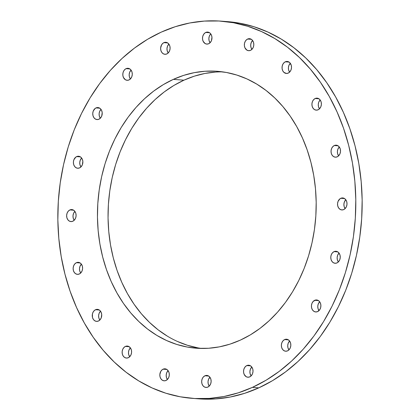 <?xml version="1.0" encoding="UTF-8"?>
<svg xmlns="http://www.w3.org/2000/svg" width="420" height="420" viewBox="0 0 420 420"><rect width="100%" height="100%" fill="white"/><g stroke="black" fill="none" stroke-linecap="round" stroke-linejoin="round"><path stroke-width="0.63" d="M76.676 156.592A6.017 4.73 94.4 0 1 78.587 156.245A6.017 4.73 94.4 0 1 82.845 161.38A6.017 4.73 94.4 0 1 79.58 167.895L77.742 168.252L75.962 167.69L74.513 166.299L73.615 164.293L73.406 161.973L73.91 159.7L75.826 157.101L77.585 156.303L79.433 156.408L81.076 157.4L82.273 159.133L82.84 161.338L82.346 164.792L81.197 166.682L79.58 167.895A6.017 4.73 94.4 0 1 77.669 168.247A6.017 4.73 94.4 0 1 73.416 163.107A6.017 4.73 94.4 0 1 76.676 156.592L80.425 156.881L76.676 156.592M96.033 107.909A6.017 4.73 94.4 0 1 97.944 107.562A6.017 4.73 94.4 0 1 102.202 112.697A6.017 4.73 94.4 0 1 98.936 119.212L97.099 119.569L95.319 119.007L93.87 117.616L92.972 115.61L92.762 113.295L93.266 111.017L95.183 108.418L96.941 107.62L98.784 107.725L100.433 108.717L101.63 110.45L102.197 112.655L101.703 116.109L100.553 117.999L98.936 119.212A6.017 4.73 94.4 0 1 97.025 119.564A6.017 4.73 94.4 0 1 92.773 114.424A6.017 4.73 94.4 0 1 96.033 107.909L99.782 108.197L96.033 107.909M126.095 68.644A6.017 4.73 94.4 0 1 128.006 68.292A6.017 4.73 94.4 0 1 132.258 73.432A6.017 4.73 94.4 0 1 128.998 79.947L127.16 80.299L125.38 79.742L123.401 77.406L122.834 75.201L122.987 72.859L123.832 70.733L125.239 69.153L127.003 68.35L129.712 68.849L131.161 70.24L132.059 72.245L132.269 74.561L131.764 76.839L130.615 78.729L128.998 79.947A6.017 4.73 94.4 0 1 127.087 80.294A6.017 4.73 94.4 0 1 122.829 75.159A6.017 4.73 94.4 0 1 126.095 68.644L129.838 68.933L126.095 68.644M163.91 42.635A6.017 4.73 94.4 0 1 165.827 42.289A6.017 4.73 94.4 0 1 170.079 47.423A6.017 4.73 94.4 0 1 166.814 53.938L164.976 54.296L163.196 53.734L161.747 52.348L160.85 50.337L160.64 48.022L161.648 44.73L163.06 43.145L164.824 42.346L167.528 42.84L168.977 44.231L169.88 46.237L170.09 48.557L169.58 50.836L168.43 52.726L166.814 53.938A6.017 4.73 94.4 0 1 164.903 54.29A6.017 4.73 94.4 0 1 160.65 49.151A6.017 4.73 94.4 0 1 163.91 42.635L167.659 42.924L163.91 42.635M205.79 32.434A6.017 4.73 94.4 0 1 207.701 32.088A6.017 4.73 94.4 0 1 211.953 37.223A6.017 4.73 94.4 0 1 208.693 43.738L206.855 44.095L205.076 43.533L203.096 41.202L202.529 38.997L202.681 36.65L203.527 34.529L204.939 32.944L206.698 32.146L208.541 32.251L210.189 33.243L211.386 34.976L211.953 37.18L211.459 40.635L210.31 42.525L208.693 43.738A6.017 4.73 94.4 0 1 206.782 44.09A6.017 4.73 94.4 0 1 202.529 38.95A6.017 4.73 94.4 0 1 205.79 32.434L209.538 32.723L205.79 32.434M247.627 39.039A6.017 4.73 94.4 0 1 249.538 38.687A6.017 4.73 94.4 0 1 253.79 43.827A6.017 4.73 94.4 0 1 250.53 50.342L248.692 50.694L246.913 50.138L244.934 47.806L244.367 45.602L244.519 43.255L245.364 41.129L246.776 39.548L248.535 38.745L251.244 39.244L252.693 40.635L253.591 42.641L253.801 44.961L253.297 47.234L252.147 49.13L250.53 50.342A6.017 4.73 94.4 0 1 248.619 50.694A6.017 4.73 94.4 0 1 244.367 45.554A6.017 4.73 94.4 0 1 247.627 39.039L251.375 39.328L247.627 39.039M285.327 61.798A6.017 4.73 94.4 0 1 287.238 61.451A6.017 4.73 94.4 0 1 291.491 66.591A6.017 4.73 94.4 0 1 288.23 73.101L286.393 73.458L283.831 72.298L282.634 70.565L282.067 68.36L282.219 66.019L283.064 63.893L284.477 62.307L286.235 61.509L288.078 61.614L289.727 62.606L291.291 65.399L291.501 67.72L290.997 69.998L289.847 71.888L288.23 73.101A6.017 4.73 94.4 0 1 286.319 73.453A6.017 4.73 94.4 0 1 282.067 68.313A6.017 4.73 94.4 0 1 285.327 61.798L289.076 62.087L285.327 61.798M318.103 109.793L316.265 110.15L314.486 109.589L313.036 108.197L312.139 106.192L311.929 103.877L312.433 101.598L313.582 99.708L315.2 98.49A6.017 4.73 94.4 0 1 317.111 98.144A6.017 4.73 94.4 0 1 321.363 103.278A6.017 4.73 94.4 0 1 318.103 109.793L318.103 109.793A6.017 4.73 94.4 0 1 316.192 110.145A6.017 4.73 94.4 0 1 311.939 105.005A6.017 4.73 94.4 0 1 315.2 98.49L317.037 98.138L318.817 98.695L320.266 100.086L321.163 102.092L321.379 104.412L320.869 106.691L319.72 108.581L318.103 109.793M318.948 98.779L315.2 98.49L318.948 98.779M337.223 156.823L335.386 157.18L333.611 156.618L332.157 155.227L331.259 153.221L331.049 150.901L331.558 148.628L332.708 146.738L334.325 145.52A6.017 4.73 94.4 0 1 336.236 145.173A6.017 4.73 94.4 0 1 340.489 150.308A6.017 4.73 94.4 0 1 337.223 156.823L337.223 156.823A6.017 4.73 94.4 0 1 335.312 157.174A6.017 4.73 94.4 0 1 331.06 152.035A6.017 4.73 94.4 0 1 334.325 145.52L336.163 145.168L337.937 145.724L339.386 147.116L340.289 149.121L340.499 151.441L339.99 153.72L338.84 155.61L337.223 156.823M338.069 145.808L334.325 145.52L338.069 145.808M340.825 198.282A6.017 4.73 94.4 0 1 342.736 197.935A6.017 4.73 94.4 0 1 346.988 203.075A6.017 4.73 94.4 0 1 343.723 209.585L341.885 209.942L340.111 209.381L338.662 207.995L337.759 205.984L337.549 203.668L338.058 201.39L339.969 198.791L341.733 197.993L344.437 198.487L345.886 199.878L346.789 201.884L346.999 204.204L346.49 206.483L345.34 208.373L343.723 209.585A6.017 4.73 94.4 0 1 341.812 209.937A6.017 4.73 94.4 0 1 337.559 204.797A6.017 4.73 94.4 0 1 340.825 198.282L344.568 198.571L340.825 198.282M336.966 262.92L335.129 263.277L333.349 262.715L331.9 261.324L331.002 259.319L330.792 256.998L331.296 254.725L332.446 252.835L334.063 251.617A6.017 4.73 94.4 0 1 335.974 251.27A6.017 4.73 94.4 0 1 340.226 256.405A6.017 4.73 94.4 0 1 336.966 262.92L336.966 262.92A6.017 4.73 94.4 0 1 335.055 263.272A6.017 4.73 94.4 0 1 330.803 258.132A6.017 4.73 94.4 0 1 334.063 251.617L335.9 251.265L337.68 251.822L339.129 253.213L340.027 255.218L340.242 257.539L339.733 259.817L338.583 261.707L336.966 262.92M337.811 251.906L334.063 251.617L337.811 251.906M314.706 300.3A6.017 4.73 94.4 0 1 316.617 299.948A6.017 4.73 94.4 0 1 320.869 305.088A6.017 4.73 94.4 0 1 317.609 311.603L315.772 311.955L313.992 311.399L312.543 310.007L311.645 308.002L311.435 305.681L311.939 303.403L313.089 301.513L315.614 300.011L317.457 300.111L319.106 301.108L320.303 302.836L320.869 305.041L320.717 307.387L319.872 309.514L317.609 311.603A6.017 4.73 94.4 0 1 315.698 311.955A6.017 4.73 94.4 0 1 311.446 306.815A6.017 4.73 94.4 0 1 314.706 300.3L318.455 300.589L314.706 300.3M287.548 350.868L285.71 351.225L283.936 350.663L282.487 349.277L281.584 347.267L281.374 344.951L281.883 342.673L283.033 340.783L284.65 339.565A6.017 4.73 94.4 0 1 286.561 339.218A6.017 4.73 94.4 0 1 290.813 344.358A6.017 4.73 94.4 0 1 287.548 350.868L287.548 350.868A6.017 4.73 94.4 0 1 285.637 351.22A6.017 4.73 94.4 0 1 281.384 346.08A6.017 4.73 94.4 0 1 284.65 339.565L286.487 339.213L288.267 339.769L289.716 341.161L290.614 343.166L290.824 345.487L290.315 347.765L289.165 349.655L287.548 350.868M288.393 339.854L284.65 339.565L288.393 339.854M246.829 365.573A6.017 4.73 94.4 0 1 248.74 365.221A6.017 4.73 94.4 0 1 252.992 370.361A6.017 4.73 94.4 0 1 249.732 376.877L247.895 377.228L246.115 376.672L244.136 374.341L243.569 372.131L243.721 369.789L244.566 367.663L245.978 366.082L247.737 365.279L250.446 365.778L251.895 367.169L252.793 369.175L253.003 371.495L252.499 373.769L251.349 375.659L249.732 376.877A6.017 4.73 94.4 0 1 247.821 377.223A6.017 4.73 94.4 0 1 243.569 372.089A6.017 4.73 94.4 0 1 246.829 365.573L250.577 365.862L246.829 365.573M207.853 387.077L206.015 387.429L204.236 386.873L202.787 385.481L201.889 383.476L201.679 381.155L202.183 378.877L203.333 376.987L204.95 375.774A6.017 4.73 94.4 0 1 206.861 375.422A6.017 4.73 94.4 0 1 211.118 380.562A6.017 4.73 94.4 0 1 207.853 387.077L207.853 387.077A6.017 4.73 94.4 0 1 205.942 387.429A6.017 4.73 94.4 0 1 201.689 382.289A6.017 4.73 94.4 0 1 204.95 375.774L206.787 375.417L208.567 375.979L210.016 377.37L210.914 379.376L211.129 381.696L210.62 383.969L209.47 385.865L207.853 387.077M208.698 376.063L204.95 375.774L208.698 376.063M163.118 369.169A6.017 4.73 94.4 0 1 165.028 368.823A6.017 4.73 94.4 0 1 169.281 373.957A6.017 4.73 94.4 0 1 166.016 380.473L164.178 380.83L162.398 380.268L160.949 378.877L160.052 376.871L159.841 374.556L160.85 371.264L162.262 369.679L164.026 368.881L166.73 369.374L168.178 370.766L169.082 372.771L169.291 375.092L168.782 377.37L167.633 379.26L166.016 380.473A6.017 4.73 94.4 0 1 164.105 380.825A6.017 4.73 94.4 0 1 159.852 375.685A6.017 4.73 94.4 0 1 163.118 369.169L166.861 369.458L163.118 369.169M128.315 357.714L126.478 358.066L124.698 357.509L123.249 356.118L122.351 354.113L122.141 351.792L122.651 349.514L123.8 347.624L125.417 346.411A6.017 4.73 94.4 0 1 127.328 346.059A6.017 4.73 94.4 0 1 131.581 351.199A6.017 4.73 94.4 0 1 128.315 357.714L128.315 357.714A6.017 4.73 94.4 0 1 126.404 358.06A6.017 4.73 94.4 0 1 122.152 352.926A6.017 4.73 94.4 0 1 125.417 346.411L127.255 346.054L129.029 346.616L130.478 348.002L131.381 350.012L131.591 352.328L131.082 354.606L129.932 356.496L128.315 357.714M129.161 346.7L125.417 346.411L129.161 346.7M95.54 309.719A6.017 4.73 94.4 0 1 97.451 309.367A6.017 4.73 94.4 0 1 101.708 314.506A6.017 4.73 94.4 0 1 98.443 321.022L96.605 321.379L94.826 320.817L93.377 319.426L92.479 317.42L92.431 313.934L93.277 311.808L94.689 310.228L96.448 309.43L98.296 309.535L99.939 310.527L101.136 312.254L101.703 314.459L101.21 317.919L100.06 319.809L98.443 321.022A6.017 4.73 94.4 0 1 96.532 321.373A6.017 4.73 94.4 0 1 92.279 316.234A6.017 4.73 94.4 0 1 95.54 309.719L99.288 310.007L95.54 309.719M72.823 221.23L70.985 221.582L69.206 221.025L67.757 219.634L66.859 217.628L66.644 215.308L67.153 213.029L68.302 211.139L69.92 209.927A6.017 4.73 94.4 0 1 71.831 209.575A6.017 4.73 94.4 0 1 76.083 214.715A6.017 4.73 94.4 0 1 72.823 221.23L72.823 221.23A6.017 4.73 94.4 0 1 70.912 221.576A6.017 4.73 94.4 0 1 66.654 216.442A6.017 4.73 94.4 0 1 69.92 209.927L71.757 209.57L73.537 210.131L74.986 211.523L75.883 213.528L76.094 215.843L75.59 218.122L74.44 220.012L72.823 221.23M73.668 210.215L69.92 209.927L73.668 210.215M79.322 273.992L77.485 274.349L75.705 273.788L74.256 272.396L73.358 270.391L73.143 268.076L73.652 265.797L74.802 263.907L76.419 262.689A6.017 4.73 94.4 0 1 78.33 262.343A6.017 4.73 94.4 0 1 82.583 267.477A6.017 4.73 94.4 0 1 79.322 273.992L79.322 273.992A6.017 4.73 94.4 0 1 77.411 274.344A6.017 4.73 94.4 0 1 73.154 269.204A6.017 4.73 94.4 0 1 76.419 262.689L78.257 262.337L80.036 262.894L81.485 264.285L82.383 266.291L82.593 268.611L82.089 270.889L80.939 272.78L79.322 273.992M80.168 262.978L76.419 262.689L80.168 262.978M222.721 71.878A138.857 109.179 -85.6 0 0 183.939 80.183L173.345 79.37A138.857 109.179 94.4 0 1 217.439 71.305A138.857 109.179 94.4 0 1 315.578 189.861A138.857 109.179 94.4 0 1 240.298 340.142L229.929 344.153L219.34 346.868L208.63 348.259L197.904 348.322L187.262 347.046L176.804 344.453L166.64 340.557L156.865 335.407L147.567 329.038L138.841 321.531L130.767 312.942L123.433 303.361L116.897 292.877L111.227 281.589L106.475 269.614L102.695 257.066L99.913 244.057L98.165 230.716L97.461 217.177L97.808 203.569L99.209 190.013L101.645 176.652L105.089 163.611L109.52 151.011L114.886 138.978L121.133 127.627L128.21 117.064L136.043 107.399L144.559 98.716L153.673 91.103L163.301 84.635L173.345 79.37L183.713 75.364L194.303 72.644L205.013 71.253L215.744 71.19L226.385 72.466L236.838 75.064L247.002 78.955L256.778 84.11L266.075 90.473L274.801 97.986L282.875 106.57L290.215 116.156L296.751 126.635L302.421 137.923L307.167 149.898L310.952 162.451L313.73 175.455L315.483 188.795L316.187 202.335L315.835 215.948L314.438 229.499L312.002 242.86L308.553 255.901L304.122 268.501L298.756 280.534L292.509 291.884L285.432 302.447L277.599 312.113L269.084 320.796L259.97 328.409L250.346 334.877L240.298 340.142A138.857 109.179 94.4 0 1 196.208 348.206A138.857 109.179 94.4 0 1 98.07 229.651A138.857 109.179 94.4 0 1 173.345 79.37L183.939 80.183A138.857 109.179 -85.6 0 0 108.413 227.115A138.857 109.179 -85.6 0 0 201.516 348.448M161.217 32.141L161.217 32.141A189.158 148.727 94.4 0 1 221.282 21.152A189.158 148.727 94.4 0 1 354.968 182.658A189.158 148.727 94.4 0 1 252.425 387.371A189.158 148.727 94.4 0 1 192.36 398.36A189.158 148.727 94.4 0 1 58.674 236.854A189.158 148.727 94.4 0 1 161.217 32.141L147.535 39.312L134.421 48.127L122.005 58.495L110.408 70.324L99.734 83.491L90.095 97.876L81.585 113.342L74.272 129.733L68.239 146.895L63.546 164.661L60.228 182.863L58.322 201.322L57.845 219.865L58.805 238.308L61.189 256.478L64.974 274.202L70.13 291.296L76.598 307.613L84.32 322.985L93.224 337.265L103.22 350.317L114.214 362.019L126.105 372.251L138.768 380.919L152.087 387.938L165.931 393.241L180.175 396.779L194.67 398.512L209.286 398.428L223.876 396.532L238.303 392.831L252.425 387.371L258.783 387.86L252.425 387.371L266.112 380.2L279.221 371.385L291.637 361.016L303.235 349.188L313.908 336.021L323.547 321.636L332.062 306.175L339.37 289.779L345.403 272.617L350.102 254.851L353.419 236.649L355.325 218.19L355.798 199.647L354.842 181.204L352.459 163.034L348.668 145.315L343.518 128.215L337.045 111.898L329.322 96.527L320.418 82.246L310.422 69.195L299.429 57.498L287.543 47.261L274.874 38.593L261.555 31.574L247.711 26.271L233.468 22.738L218.972 21L204.356 21.084L189.767 22.979L175.34 26.681L161.217 32.141M192.36 398.36L198.718 398.848A189.158 148.727 -85.6 0 0 258.783 387.86A189.158 148.727 -85.6 0 0 361.326 183.146A189.158 148.727 -85.6 0 0 227.64 21.64L221.282 21.152M201.028 399L215.644 398.916L230.234 397.021L244.661 393.32L258.783 387.86L272.465 380.688L285.579 371.873L297.995 361.505L309.593 349.676L320.266 336.509L329.905 322.124L338.415 306.658L345.728 290.267L351.76 273.105L356.454 255.339L359.772 237.137L361.678 218.678L362.156 200.135L361.195 181.692L358.811 163.522L355.026 145.798L349.87 128.704L343.403 112.387L335.68 97.015L326.776 82.735L316.78 69.683L305.786 57.981L293.895 47.749L281.232 39.081L267.913 32.062L254.069 26.759L239.825 23.221L227.546 21.635M80.966 166.924L79.973 164.782L79.758 162.461L80.267 160.183L81.648 158.051A6.017 4.73 -85.6 0 0 80.966 166.924M100.322 118.241L99.33 116.099L99.115 113.778L99.624 111.505L101.005 109.368A6.017 4.73 -85.6 0 0 100.322 118.241M130.384 78.976L129.386 76.834L129.176 74.513L129.686 72.235L131.061 70.103A6.017 4.73 -85.6 0 0 130.384 78.976M168.2 52.967L167.207 50.825L166.997 48.505L167.501 46.232L168.882 44.095A6.017 4.73 -85.6 0 0 168.2 52.967M210.079 42.767L209.087 40.624L208.871 38.304L209.381 36.031L210.761 33.894A6.017 4.73 -85.6 0 0 210.079 42.767M251.916 49.371L250.919 47.229L250.709 44.909L251.218 42.63L252.599 40.498A6.017 4.73 -85.6 0 0 251.916 49.371M289.616 72.13L288.619 69.988L288.409 67.672L288.918 65.394L290.299 63.257A6.017 4.73 -85.6 0 0 289.616 72.13M319.489 108.822L318.496 106.68L318.281 104.36L318.791 102.081L320.171 99.95A6.017 4.73 -85.6 0 0 319.489 108.822M338.615 155.852L337.617 153.709L337.407 151.389L337.911 149.111L339.292 146.979A6.017 4.73 -85.6 0 0 338.615 155.852M345.114 208.614L344.117 206.472L343.906 204.157L344.411 201.878L345.791 199.742A6.017 4.73 -85.6 0 0 345.114 208.614M338.352 261.949L337.36 259.807L337.144 257.486L337.654 255.208L339.034 253.076A6.017 4.73 -85.6 0 0 338.352 261.949M318.995 310.632L318.003 308.49L317.788 306.169L318.297 303.891L319.678 301.76A6.017 4.73 -85.6 0 0 318.995 310.632M288.939 349.897L287.942 347.755L287.731 345.44L288.236 343.161L289.616 341.024A6.017 4.73 -85.6 0 0 288.939 349.897M251.118 375.905L250.121 373.763L249.911 371.443L250.42 369.164L251.8 367.033A6.017 4.73 -85.6 0 0 251.118 375.905M209.239 386.106L208.247 383.964L208.031 381.644L208.541 379.365L209.921 377.233A6.017 4.73 -85.6 0 0 209.239 386.106M167.402 379.502L166.409 377.36L166.199 375.039L166.703 372.766L168.084 370.629A6.017 4.73 -85.6 0 0 167.402 379.502M129.701 356.743L128.709 354.601L128.499 352.28L129.003 350.002L130.384 347.87A6.017 4.73 -85.6 0 0 129.701 356.743M99.829 320.05L98.837 317.909L98.621 315.588L99.13 313.31L100.511 311.178A6.017 4.73 -85.6 0 0 99.829 320.05M74.209 220.259L73.211 218.117L73.001 215.796L73.511 213.518L74.886 211.386A6.017 4.73 -85.6 0 0 74.209 220.259M80.708 273.021L79.711 270.879L79.501 268.559L80.01 266.28L81.386 264.149A6.017 4.73 -85.6 0 0 80.708 273.021M167.459 336.215L158.161 329.852L149.436 322.34L141.362 313.756L134.022 304.169L127.491 293.69L121.821 282.403L117.07 270.428L113.285 257.875L110.507 244.871L108.759 231.53L108.05 217.991L108.402 204.377L109.799 190.827L112.235 177.466L115.684 164.419L120.115 151.825L125.48 139.792L131.728 128.441L138.805 117.878L146.638 108.213L155.153 99.53L164.267 91.917L173.891 85.449L183.939 80.183L194.308 76.172L204.897 73.458L215.607 72.067M197.852 347.86L187.399 345.261L177.235 341.371"/></g></svg>
